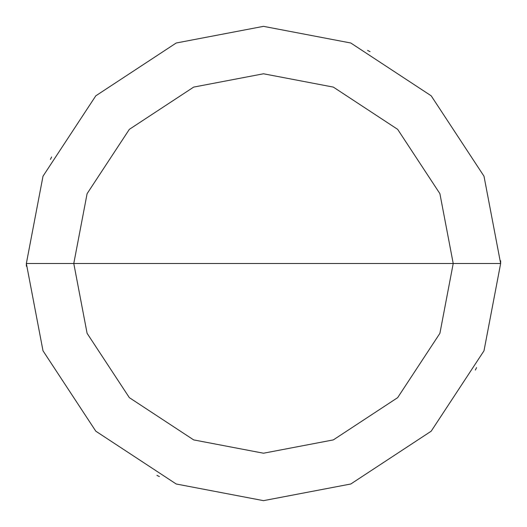<?xml version="1.0" encoding="UTF-8"?>
<svg xmlns="http://www.w3.org/2000/svg" width="527" height="527" viewBox="0 0 527 527"><rect width="100%" height="100%" fill="white"/><g stroke="black" fill="none" stroke-linecap="round" stroke-linejoin="round"><path stroke-width="0.79" d="M453.22 263.5L439.9 333.334L397.654 397.654L333.334 439.9L263.5 453.22L193.666 439.9L129.346 397.654L87.1 333.334L73.78 263.5L453.22 263.5L439.9 193.666L397.654 129.346L333.334 87.1L263.5 73.78L193.666 87.1L129.346 129.346L87.1 193.666L73.78 263.5L26.35 263.5L43.003 176.209L95.809 95.809L176.209 43.003L263.5 26.35L350.791 43.003L431.191 95.809L483.997 176.209L500.65 263.5L483.997 176.209L431.191 95.809L350.791 43.003L263.5 26.35L176.209 43.003L95.809 95.809L43.003 176.209L26.35 263.5L43.003 350.791L95.809 431.191L176.209 483.997L263.5 500.65L350.791 483.997L431.191 431.191L483.997 350.791L500.65 263.5L73.78 263.5L87.1 193.666L129.346 129.346L193.666 87.1L263.5 73.78L333.334 87.1L397.654 129.346L439.9 193.666L453.22 263.5L500.65 263.5L483.997 350.791L431.191 431.191L350.791 483.997L263.5 500.65L176.209 483.997L95.809 431.191L43.003 350.791L26.35 263.5L73.78 263.5L87.1 333.334L129.346 397.654L193.666 439.9L263.5 453.22L333.334 439.9L397.654 397.654L439.9 333.334L453.22 263.5M475.367 370.046L476.579 367.602M500.65 263.5L500.637 260.773M370.046 51.633L367.602 50.421M51.633 156.954L50.421 159.398M26.35 263.5L26.363 266.227M156.954 475.367L159.398 476.579"/></g></svg>
